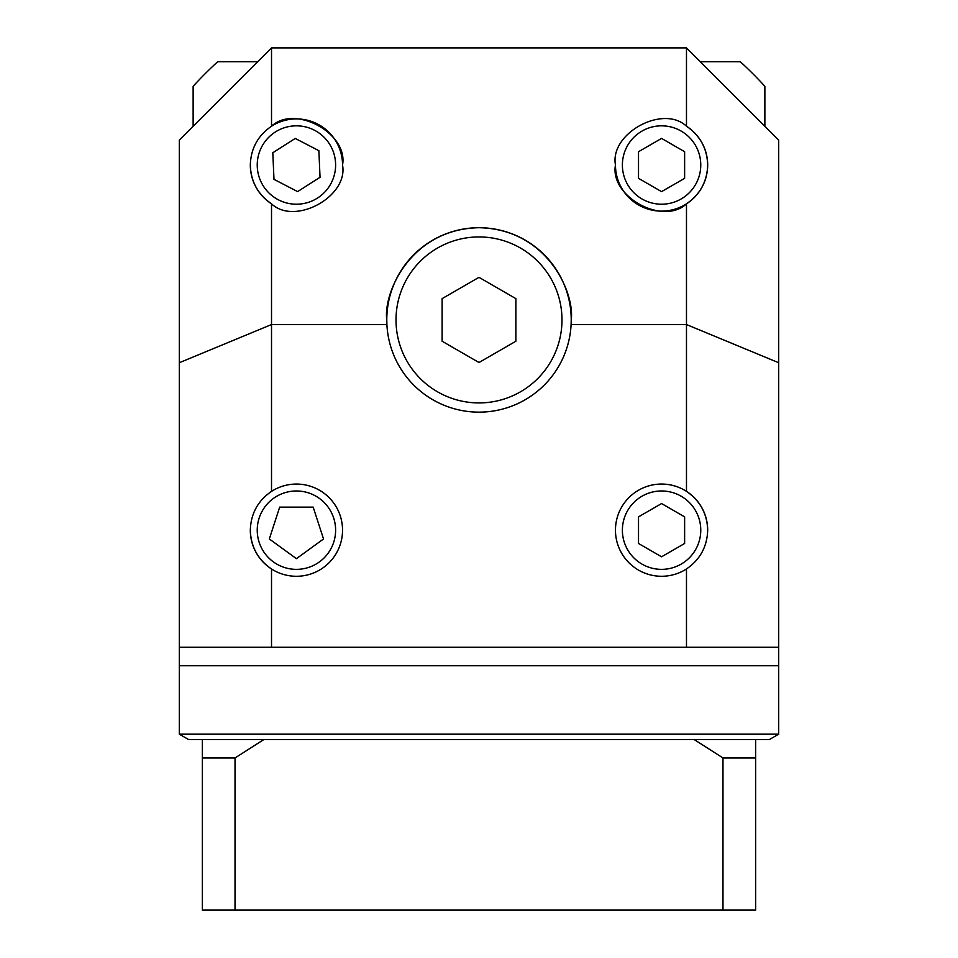 <?xml version="1.0" encoding="UTF-8"?>
<svg xmlns="http://www.w3.org/2000/svg" width="958" height="958" viewBox="0 0 958 958"><rect width="100%" height="100%" fill="white"/><g stroke="black" fill="none" stroke-linecap="round" stroke-linejoin="round"><path stroke-width="1.44" d="M700.31 61.731L740.306 61.731A387.295 387.295 0 0 1 764.867 86.292L764.867 126.276M193.133 126.276L193.133 86.292A387.295 387.295 0 0 1 217.694 61.731L257.69 61.731M561.987 319.936A82.987 82.987 0 0 0 479 236.937A82.987 82.987 0 0 0 396.013 319.936A82.987 82.987 0 0 0 479 402.923A82.987 82.987 0 0 0 561.987 319.936M571.1 324.546L571.219 319.936A92.219 92.219 0 0 0 479 227.717A92.219 92.219 0 0 0 386.781 319.936L386.9 324.546A92.219 92.219 0 0 0 479 412.144A92.219 92.219 0 0 0 571.1 324.546L686.479 324.546L686.479 203.826C700.094 194.462 707.16 181.529 707.687 165.016A46.104 46.104 0 0 0 686.479 126.217C663.128 104.159 609.528 133.449 615.467 165.016C609.528 196.594 663.128 225.884 686.479 203.826M335.611 530.169A39.194 39.194 0 0 0 296.429 490.975A39.194 39.194 0 0 0 257.235 530.169A39.194 39.194 0 0 0 296.429 569.363A39.194 39.194 0 0 0 335.611 530.169M700.765 530.169A39.194 39.194 0 0 0 661.571 490.975A39.194 39.194 0 0 0 622.389 530.169A39.194 39.194 0 0 0 661.571 569.363A39.194 39.194 0 0 0 700.765 530.169M335.611 165.016A39.194 39.194 0 0 0 296.429 125.833A39.194 39.194 0 0 0 257.235 165.016A39.194 39.194 0 0 0 296.429 204.21A39.194 39.194 0 0 0 335.611 165.016M700.765 165.016A39.194 39.194 0 0 0 661.571 125.833A39.194 39.194 0 0 0 622.389 165.016A39.194 39.194 0 0 0 661.571 204.21A39.194 39.194 0 0 0 700.765 165.016M250.313 530.169A46.104 46.104 0 0 0 318.535 570.633A46.104 46.104 0 0 0 318.535 489.706A46.104 46.104 0 0 0 271.521 491.37C257.906 500.723 250.84 513.656 250.313 530.169C250.84 546.683 257.906 559.616 271.521 568.968L271.521 647.285L686.479 647.285L686.479 568.968C700.094 559.616 707.16 546.683 707.687 530.169A46.104 46.104 0 0 0 639.465 489.706A46.104 46.104 0 0 0 639.465 570.633A46.104 46.104 0 0 0 686.479 568.968M250.313 165.016A46.104 46.104 0 0 0 271.521 203.826C294.872 225.884 348.473 196.594 342.533 165.016A46.104 46.104 0 0 0 271.521 126.217C257.906 135.581 250.84 148.514 250.313 165.016C250.84 181.529 257.906 194.462 271.521 203.826L271.521 491.37M615.467 165.016A46.104 46.104 0 0 0 661.571 211.131A46.104 46.104 0 0 0 707.687 165.016C707.16 148.514 700.094 135.581 686.479 126.217L686.479 47.9L271.521 47.9L271.521 126.217C294.872 104.159 348.473 133.449 342.533 165.016M755.646 739.504L755.646 910.1L722.979 910.1L722.979 757.946L694.083 739.504L769.478 739.504L778.698 734.175L778.698 665.738L179.302 665.738L179.302 140.119L271.521 47.9M271.521 647.285L179.302 647.285M686.479 47.9L778.698 140.119L778.698 647.285L686.479 647.285M386.9 324.546L271.521 324.546L179.302 362.735M707.687 530.169C707.16 513.656 700.094 500.723 686.479 491.37L686.479 324.546L778.698 362.735M571.219 319.936C574.92 292.956 547.258 228.974 479 227.717C410.743 228.974 383.08 292.956 386.781 319.936M638.519 178.332L661.571 191.636L684.623 178.332L684.623 151.711L661.571 138.407L638.519 151.711L638.519 178.332M273.988 179.338L297.615 191.612L320.044 177.29L318.87 150.693L295.244 138.431L272.802 152.753L273.988 179.338M638.519 543.473L661.571 556.79L684.623 543.473L684.623 516.865L661.571 503.549L638.519 516.865L638.519 543.473M269.33 538.971L296.429 558.67L323.529 538.971L313.17 507.117L279.676 507.117L269.33 538.971M479 362.519L515.883 341.228L515.883 298.633L479 277.341L442.117 298.633L442.117 341.228L479 362.519M778.698 734.175L179.302 734.175L179.302 665.738L778.698 665.738L778.698 647.285M694.083 739.504L263.917 739.504L235.021 757.946L202.354 757.946L202.354 739.504L188.522 739.504L179.302 734.175M202.354 739.504L263.917 739.504M722.979 910.1L202.354 910.1L202.354 757.946M235.021 910.1L235.021 757.946M755.646 757.946L722.979 757.946"/></g></svg>
